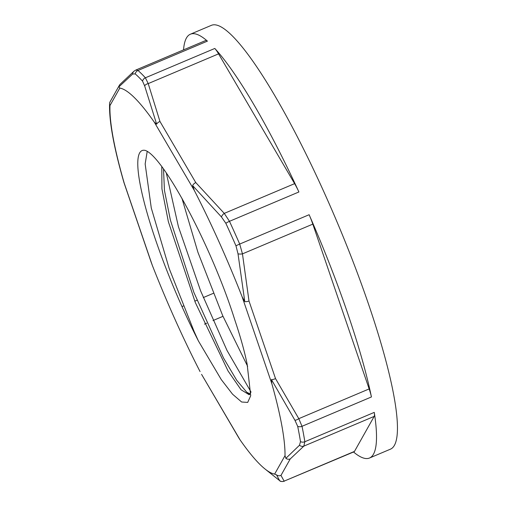 <?xml version="1.0" encoding="UTF-8"?>
<svg xmlns="http://www.w3.org/2000/svg" width="507" height="507" viewBox="0 0 507 507"><rect width="100%" height="100%" fill="white"/><g stroke="black" fill="none" stroke-linecap="round" stroke-linejoin="round"><path stroke-width="0.76" d="M109.778 102.56A4.405 4.36 -2.9 0 0 109.601 103.434A4.405 4.081 2.4 0 0 109.582 103.65A4.405 4.081 2.4 0 0 109.987 105.526L119.81 88.072A209.138 35.655 67.1 0 1 154.343 122.244L194.39 190.588A209.138 35.655 67.1 0 1 242.137 296.823L271.803 383.603A209.138 35.655 67.1 0 1 285.016 455.654L274.636 474.096A209.138 35.655 67.1 0 1 265.11 469.064A209.138 35.655 67.1 0 1 240.103 439.918L201.697 374.578M200.056 371.574A209.138 35.655 67.1 0 1 152.315 265.338L124.221 183.173A4.405 2.472 163.8 0 1 123.993 182.723C113.828 147.543 109.03 121.192 109.582 103.65A4.405 4.405 0 0 1 110.095 101.768A4.405 4.303 -150.6 0 1 110.146 101.679L119.437 85.176A4.411 4.259 37.5 0 0 118.923 86.836L132.669 74.035L135.223 73.895A227.852 38.849 67.1 0 1 142.549 81.145L144.653 85.892A4.405 2.744 -13.2 0 1 148.215 83.598L145.389 77.799A230.051 39.223 -112.9 0 0 137.993 70.479L135.876 70.023L133.975 71.214A4.405 4.005 49.3 0 0 133.975 71.214A4.405 4.005 49.3 0 0 132.669 74.035M151.149 262.17L152.315 265.338M135.876 70.023L205.785 40.471A22.016 3.752 67.1 0 1 207.42 41.13A230.051 39.223 -112.9 0 0 190.379 34.216L211.362 25.35A230.051 39.223 67.1 0 1 325.038 194.415A230.051 39.223 67.1 0 1 390.491 449.151L369.508 458.017A230.051 39.223 -112.9 0 0 374.267 412.387A22.016 3.752 67.1 0 1 374.191 416.386L354.482 451.401A22.016 3.752 67.1 0 1 354.101 451.762L284.129 481.137A4.405 4.354 128.7 0 1 279.598 480.598L279.63 480.623C280.111 481.479 281.632 481.707 284.193 481.308M371.435 396.956A230.051 39.223 -112.9 0 0 309.131 214.721A22.016 3.752 67.1 0 1 312.813 224.132L369.153 388.926A22.016 3.752 67.1 0 1 371.435 396.956L302.007 426.298L298.8 418.662A4.405 1.787 146.4 0 1 294.916 420.24L297.679 426.324A227.852 38.849 67.1 0 1 300.48 441.603L299.498 445.241A4.405 4.005 49.3 0 0 303.839 446.122L304.84 441.73A230.051 39.223 -112.9 0 0 302.007 426.298A4.405 3.289 -11.7 0 1 297.679 426.324M353.531 452.01A230.051 39.223 -112.9 0 0 369.508 458.017M190.379 34.216A230.051 39.223 -112.9 0 0 183.553 49.87M298.908 191.969A230.051 39.223 -112.9 0 0 214.81 48.45A22.016 3.752 67.1 0 1 218.568 53.862L294.618 183.648A22.016 3.752 67.1 0 1 298.908 191.969L229.481 221.312L224.265 213.384A4.405 2.389 133.7 0 0 221.451 216.952L225.843 223.295A227.852 38.849 67.1 0 1 235.97 245.825L238.017 253.817A4.405 1.432 -4.7 0 0 242.46 253.868L239.703 244.063A230.051 39.223 -112.9 0 0 234.627 232.624A230.051 39.223 -112.9 0 0 229.481 221.312A4.405 0.799 -24.7 0 0 225.843 223.295M274.636 474.096L276.549 474.888L279.598 480.598M238.917 438.092L240.103 439.918M354.482 451.401L284.129 481.137L280.973 475.408A4.411 4.348 -163.1 0 1 276.549 474.888M271.803 383.603L271.441 379.604L294.916 420.24M299.498 445.241L285.872 458.328L285.016 455.654M369.153 388.926L298.8 418.662L275.516 378.583A4.411 1.705 157.4 0 1 271.441 379.604M194.39 190.588L192.628 185.581L221.451 216.952M238.017 253.817L244.786 301.64L242.137 296.823M294.618 183.648L224.265 213.384L195.765 182.564A4.411 2.598 145.4 0 0 192.628 185.581M119.81 88.072L118.923 86.836M144.653 85.892L156.65 124.177L154.343 122.244M134.006 71.189A4.405 4.005 49.3 0 0 133.981 71.214L120.007 84.396A4.411 4.259 37.5 0 0 119.437 85.17M244.786 301.64A4.411 1.616 -15.2 0 0 249 301.025L242.46 253.868L312.813 224.132M195.765 182.564L159.971 121.49A4.411 2.687 154 0 0 156.65 124.177M124.031 182.831A4.405 1.66 -18.9 0 0 124.057 182.907A4.405 1.66 -18.9 0 0 124.221 183.173A207.952 35.458 67.1 0 1 109.987 105.526A4.405 4.303 -150.6 0 1 110.095 101.768M280.973 475.408L290.251 458.93A4.411 4.259 -142.6 0 1 285.872 458.328M198.408 340.958A141.687 24.159 67.1 0 1 142.061 150.573A141.687 24.159 67.1 0 1 145.129 150.389C163.146 155.826 211.958 247.074 234.735 319.727A124.931 21.3 -112.9 0 1 247.118 364.026L250.705 395.739L247.695 402.412L241.636 402.007L232.58 394.224L221.267 379.585L198.408 340.958L194.175 331.616L169.18 268.501L151.282 208.028L145.154 163.945L147.188 151.53M161.784 166.721L161.936 188.877L168.356 221.686L195.328 302.54L228.074 370.997L241.047 389.763L249.184 394.744L250.971 392.139M247.638 366.346L222.687 315.658L197.926 252.302L181.937 198.281M163.508 169.04L164.445 190.391L170.39 220.095L193.851 292.343L223.568 358.107L236.744 380.313L246.77 392.247L250.147 393.971M166.296 172.963L178.413 226.661L200.576 290.777L227.016 350.47L250.978 391.936M213.282 293.357L203.288 297.577M196.976 300.245L194.777 301.177M183.312 306.019L181.981 306.583M309.131 214.721L239.703 244.063A4.405 0.33 156.3 0 0 235.97 245.825M374.267 412.387L304.84 441.73A4.405 3.581 171.1 0 1 300.48 441.603M192.54 329.195L193.009 328.992M204.479 324.15L206.679 323.219M212.997 320.551L222.985 316.33M135.223 73.895A4.405 4.094 -48.8 0 1 137.993 70.479L207.42 41.13M214.81 48.45L145.389 77.799A4.405 3.91 137.5 0 0 142.549 81.145M290.251 458.93L303.839 446.122L374.191 416.386M275.516 378.583L249 301.025M159.971 121.49L148.215 83.598L218.568 53.862M265.11 469.064L279.63 480.623M124 182.742A4.405 4.405 0 0 0 124.057 182.907L151.276 262.537M201.571 374.35L238.987 438.213M249.621 394.49L246.77 392.247"/></g></svg>
